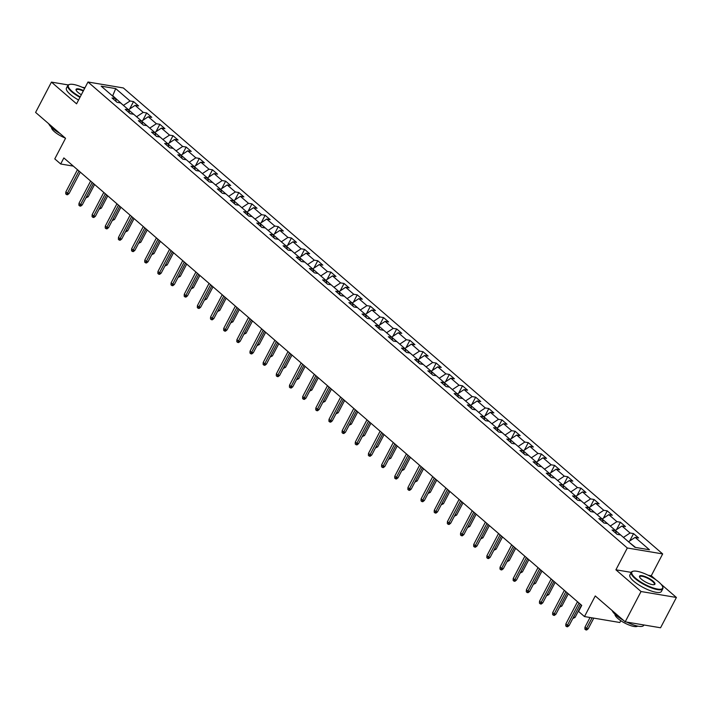 <?xml version="1.0" encoding="UTF-8"?>
<svg xmlns="http://www.w3.org/2000/svg" width="712" height="712" viewBox="0 0 712 712"><rect width="100%" height="100%" fill="white"/><g stroke="black" fill="none" stroke-linecap="round" stroke-linejoin="round"><path stroke-width="1.07" d="M662.667 553.927L123.345 87.95L87.985 82.005L627.317 547.991L662.667 553.927L651.266 575.75L648.098 575.216M631.224 572.377L615.907 569.805L641.04 591.521L676.4 597.466L660.914 584.08M656.268 580.066L651.266 575.75M676.4 597.466L660.558 627.77L625.198 621.825L595.259 595.953L584.481 616.565L619.841 622.502L620.784 620.695M68.29 84.942L51.442 82.111L35.6 112.416L65.54 138.288L54.771 158.892L60.68 163.991L73.318 166.119M84.986 87.745L82.272 87.291M641.04 591.521L625.198 621.825M116.234 101.594L115.522 98.55L112.033 97.962L117.097 102.341L120.586 102.928L128.685 109.924L125.196 109.337L130.251 113.706L133.74 114.294L141.839 121.289L138.35 120.702L143.415 125.081L146.903 125.659L155.002 132.663L151.514 132.076L156.569 136.446L160.058 137.033L168.157 144.029L164.668 143.441L169.732 147.811L173.221 148.399L181.32 155.394L177.831 154.807L182.886 159.185L186.375 159.773L194.474 166.768L190.985 166.181L196.049 170.551L199.538 171.138L207.637 178.133L204.148 177.546L209.203 181.925L212.692 182.503L220.791 189.508L217.302 188.92L222.367 193.29L225.855 193.878L233.945 200.873L230.465 200.286L235.521 204.655L239.01 205.243L247.108 212.238L243.62 211.66L248.684 216.03L252.173 216.617L260.263 223.613L256.783 223.025L261.838 227.395L265.327 227.982L273.426 234.978L269.937 234.39L275.001 238.769L278.49 239.348L286.58 246.352L283.1 245.765L288.155 250.135L291.644 250.722L299.743 257.717L296.254 257.13L301.318 261.5L304.807 262.087L312.897 269.083L309.409 268.504L314.473 272.874L317.961 273.461L326.06 280.457L322.572 279.869L327.636 284.239L331.125 284.827L339.215 291.822L335.726 291.235L340.79 295.613L344.279 296.192L352.378 303.196L348.889 302.609L353.953 306.979L357.433 307.566L365.532 314.562L362.043 313.974L367.107 318.344L370.596 318.932L378.695 325.927L375.206 325.348L380.27 329.718L383.75 330.306L391.849 337.301L388.36 336.714L393.425 341.084L396.913 341.671L405.012 348.666L401.524 348.079L406.588 352.458L410.067 353.045L418.167 360.041L414.678 359.453L419.742 363.823L423.231 364.411L431.33 371.406L427.841 370.818L432.896 375.188L436.385 375.776L444.484 382.771L440.995 382.193L446.059 386.563L449.548 387.15L457.647 394.145L454.158 393.558L459.213 397.928L462.702 398.515L470.801 405.511L467.312 404.923L472.376 409.302L475.865 409.889L483.964 416.885L480.475 416.298L485.531 420.667L489.019 421.255L497.118 428.25L493.63 427.663L498.694 432.042L502.183 432.62L510.282 439.615L506.793 439.037L511.848 443.407L515.337 443.994L523.436 450.99L519.947 450.402L525.011 454.772L528.5 455.36L536.599 462.355L533.11 461.768L538.165 466.146L541.654 466.734L549.753 473.729L546.264 473.142L551.328 477.512L554.817 478.099L562.916 485.094L559.427 484.507L564.482 488.886L567.971 489.464L576.07 496.46L572.582 495.881L577.646 500.251L581.134 500.839L589.233 507.834L585.745 507.247L590.8 511.617L594.289 512.204L602.388 519.199L598.899 518.612L603.963 522.991L607.452 523.578L615.542 530.573L612.062 529.986L617.117 534.356L620.606 534.943L634.944 547.332L649.469 549.771L635.131 537.382L638.62 537.969L633.555 533.599L629.702 540.978M115.522 98.55L101.184 86.161L115.709 88.599L130.047 100.988L133.536 101.576L129.673 108.963M633.555 533.599L630.067 533.012L621.976 526.017L625.465 526.604L620.401 522.225L616.912 521.638L608.813 514.643L612.302 515.23L607.238 510.86L603.749 510.273L595.659 503.277L599.148 503.865L594.084 499.486L590.595 498.907L582.496 491.912L585.985 492.49L580.921 488.121L577.441 487.533L569.342 480.538L572.831 481.125L567.767 476.755L564.278 476.168L556.179 469.172L559.668 469.76L554.603 465.381L551.124 464.794L543.025 457.798L546.513 458.386L541.449 454.016L537.961 453.428L529.861 446.433L533.35 447.02L528.286 442.642L524.806 442.063L516.707 435.068L520.196 435.646L515.132 431.276L511.643 430.689L503.544 423.693L507.033 424.281L501.978 419.911L498.489 419.323L490.39 412.328L493.879 412.916L488.815 408.537L485.326 407.949L477.227 400.954L480.716 401.541L475.661 397.171L472.172 396.584L464.073 389.589L467.562 390.176L462.497 385.797L459.009 385.219L450.91 378.214L454.398 378.802L449.343 374.432L445.854 373.845L437.755 366.849L441.244 367.437L436.18 363.067L432.691 362.479L424.592 355.484L428.081 356.071L423.026 351.692L419.537 351.105L411.438 344.11L414.927 344.697L409.863 340.327L406.374 339.74L398.275 332.744L401.764 333.332L396.709 328.953L393.22 328.374L385.121 321.37L388.61 321.957L383.546 317.588L380.057 317L371.958 310.005L375.447 310.592L370.391 306.222L366.903 305.635L358.803 298.639L362.292 299.218L357.228 294.848L353.739 294.261L345.64 287.265L349.129 287.853L344.074 283.483L340.585 282.895L332.486 275.9L335.975 276.487L330.911 272.109L327.422 271.53L319.332 264.526L322.812 265.113L317.757 260.743L314.268 260.156L306.169 253.16L309.658 253.748L304.594 249.378L301.105 248.791L293.015 241.795L296.495 242.374L291.439 238.004L287.951 237.416L279.852 230.421L283.34 231.008L278.276 226.639L274.788 226.051L266.697 219.056L270.177 219.643L265.122 215.264L261.633 214.686L253.534 207.681L257.023 208.269L251.959 203.899L248.47 203.312L240.38 196.316L243.869 196.904L238.805 192.534L235.316 191.946L227.217 184.951L230.706 185.529L225.642 181.16L222.162 180.572L214.063 173.577L217.552 174.164L212.488 169.794L208.999 169.207L200.9 162.211L204.389 162.799L199.324 158.42L195.845 157.833L187.745 150.837L191.234 151.425L186.17 147.055L182.681 146.467L174.582 139.472L178.071 140.059L173.007 135.689L169.527 135.102L161.428 128.107L164.917 128.685L159.853 124.315L156.364 123.728L148.265 116.732L151.754 117.32L146.69 112.95L143.21 112.362L135.111 105.367L138.6 105.954L133.536 101.576M584.481 616.565L578.58 611.457L581.749 605.396L63.849 157.93L60.68 163.991M128.605 109.853L136.704 116.848M129.397 112.968L128.685 109.924M135.111 105.367L128.756 109.568M143.21 112.362L136.846 116.572M141.759 121.227L149.858 128.222M142.551 124.333L141.839 121.289M148.265 116.732L141.91 120.942M156.364 123.728L150.01 127.938M154.922 132.592L163.021 139.588M155.714 135.707L155.002 132.663M161.428 128.107L155.065 132.307M169.527 135.102L163.164 139.303M168.077 143.958L176.175 150.953M168.869 147.072L168.157 144.029M174.582 139.472L168.228 143.682M182.681 146.467L176.327 150.677M181.24 155.332L189.339 162.327M182.032 158.438L181.32 155.394M187.745 150.837L181.382 155.047M195.845 157.833L189.481 162.042M194.394 166.697L202.493 173.692M195.186 169.812L194.474 166.768M200.9 162.211L194.545 166.412M208.999 169.207L202.644 173.416M207.557 178.071L215.656 185.067M208.349 181.177L207.637 178.133M214.063 173.577L207.699 177.786M222.162 180.572L215.798 184.782M220.711 189.436L228.81 196.432M221.503 192.552L220.791 189.508M227.217 184.951L220.862 189.152M235.316 191.946L228.961 196.147M233.874 200.802L241.973 207.797M234.666 203.917L233.945 200.873M240.38 196.316L234.017 200.526M248.47 203.312L242.116 207.521M247.028 212.176L255.127 219.171M247.82 215.282L247.108 212.238M253.534 207.681L247.18 211.891M261.633 214.686L255.279 218.887M260.192 223.541L268.291 230.537M260.984 226.656L260.263 223.613M266.697 219.056L260.334 223.256M274.788 226.051L268.433 230.261M273.346 234.915L281.445 241.911M274.138 238.022L273.426 234.978M279.852 230.421L273.497 234.631M287.951 237.416L281.596 241.626M286.509 246.281L294.608 253.276M287.301 249.396L286.58 246.352M293.015 241.795L286.651 245.996M301.105 248.791L294.75 252.991M299.663 257.646L307.762 264.65M300.455 260.761L299.743 257.717M306.169 253.16L299.814 257.37M314.268 260.156L307.913 264.366M312.826 269.02L320.916 276.016M313.618 272.126L312.897 269.083M319.332 264.526L312.969 268.736M327.422 271.53L321.067 275.731M325.98 280.386L334.079 287.381M326.772 283.501L326.06 280.457M332.486 275.9L326.132 280.101M340.585 282.895L334.231 287.105M339.143 291.76L347.233 298.755M339.935 294.866L339.215 291.822M345.64 287.265L339.286 291.475M353.739 294.261L347.385 298.47M352.298 303.125L360.397 310.12M353.09 306.24L352.378 303.196M358.803 298.639L352.449 302.84M366.903 305.635L360.548 309.836M365.461 314.49L373.551 321.495M366.253 317.605L365.532 314.562M371.958 310.005L365.603 314.214M380.057 317L373.702 321.21M378.615 325.865L386.714 332.86M379.407 328.971L378.695 325.927M385.121 321.37L378.766 325.58M393.22 328.374L386.865 332.575M391.778 337.23L399.868 344.225M392.561 340.345L391.849 337.301M398.275 332.744L391.92 336.945M406.374 339.74L400.019 343.949M404.932 348.604L413.031 355.6M405.724 351.71L405.012 348.666M411.438 344.11L405.083 348.319M419.537 351.105L413.174 355.315M418.095 359.969L426.185 366.965M418.878 363.084L418.167 360.041M424.592 355.484L418.238 359.685M432.691 362.479L426.337 366.68M431.25 371.335L439.349 378.339M432.042 374.45L431.33 371.406M437.755 366.849L431.401 371.059M445.854 373.845L439.491 378.054M444.404 382.709L452.503 389.704M445.196 385.815L444.484 382.771M450.91 378.214L444.555 382.424M459.009 385.219L452.654 389.42M457.567 394.074L465.666 401.07M458.359 397.189L457.647 394.145M464.073 389.589L457.718 393.798M472.172 396.584L465.808 400.794M470.721 405.448L478.82 412.444M471.513 408.555L470.801 405.511M477.227 400.954L470.872 405.164M485.326 407.949L478.971 412.159M483.884 416.814L491.983 423.809M484.676 419.929L483.964 416.885M490.39 412.328L484.035 416.529M498.489 419.323L492.126 423.524M497.038 428.179L505.137 435.183M497.83 431.294L497.118 428.25M503.544 423.693L497.19 427.903M511.643 430.689L505.289 434.899M510.201 439.553L518.3 446.549M510.993 442.668L510.282 439.615M516.707 435.068L510.344 439.268M524.806 442.063L518.443 446.264M523.356 450.918L531.455 457.914M524.148 454.034L523.436 450.99M529.861 446.433L523.507 450.643M537.961 453.428L531.606 457.638M536.519 462.293L544.618 469.288M537.311 465.399L536.599 462.355M543.025 457.798L536.661 462.008M551.124 464.794L544.76 469.003M549.673 473.658L557.772 480.653M550.465 476.773L549.753 473.729M556.179 469.172L549.824 473.373M564.278 476.168L557.923 480.369M562.836 485.032L570.935 492.028M563.628 488.138L562.916 485.094M569.342 480.538L562.978 484.747M577.441 487.533L571.077 491.743M575.99 496.397L584.089 503.393M576.782 499.512L576.07 496.46M582.496 491.912L576.142 496.113M590.595 498.907L584.24 503.108M589.153 507.763L597.252 514.758M589.945 510.878L589.233 507.834M595.659 503.277L589.296 507.487M603.749 510.273L597.395 514.482M602.308 519.137L610.407 526.132M603.1 522.243L602.388 519.199M608.813 514.643L602.459 518.852M616.912 521.638L610.558 525.848M615.471 530.502L623.57 537.498M616.263 533.617L615.542 530.573M621.976 526.017L615.613 530.217M630.067 533.012L623.712 537.213M628.625 541.877L635.54 547.43M635.131 537.382L628.776 541.592M615.907 569.805L627.317 547.991M51.442 82.111L76.576 103.827L87.985 82.005M123.541 105.483L112.727 95.728L115.709 88.599M130.047 100.988L123.692 105.198M620.401 522.225L616.539 529.612M607.238 510.86L603.384 518.238M594.084 499.486L590.221 506.873M580.921 488.121L577.067 495.499M567.767 476.755L563.904 484.133M554.603 465.381L550.75 472.768M541.449 454.016L537.587 461.394M528.286 442.642L524.433 450.029M515.132 431.276L511.269 438.654M501.978 419.911L498.115 427.289M488.815 408.537L484.952 415.924M475.661 397.171L471.798 404.55M462.497 385.797L458.644 393.184M449.343 374.432L445.481 381.81M436.18 363.067L432.326 370.445M423.026 351.692L419.163 359.079M409.863 340.327L406.009 347.705M396.709 328.953L392.846 336.34M383.546 317.588L379.692 324.966M370.391 306.222L366.529 313.6M357.228 294.848L353.375 302.226M344.074 283.483L340.211 290.861M330.911 272.109L327.057 279.496M317.757 260.743L313.894 268.121M304.594 249.378L300.74 256.756M291.439 238.004L287.577 245.382M278.276 226.639L274.423 234.017M265.122 215.264L261.26 222.651M251.959 203.899L248.105 211.277M238.805 192.534L234.942 199.912M225.642 181.16L221.788 188.538M212.488 169.794L208.625 177.172M199.324 158.42L195.471 165.807M186.17 147.055L182.308 154.433M173.007 135.689L169.153 143.067M159.853 124.315L155.99 131.693M146.69 112.95L142.836 120.328M579.007 603.028L567.384 625.269L569.102 625.563L567.562 626.783L566.601 626.622L567.384 625.269L565.862 623.961L577.494 601.72M569.102 625.563L580.298 604.15M566.601 626.622L565.764 625.893L565.862 623.961M588.21 628.767L586.67 629.995L585.718 629.835L584.872 629.105L584.979 627.174L586.492 628.482L588.21 628.767L593.781 618.123M585.718 629.835L592.064 617.838M584.979 627.174L590.034 617.491M635.576 578.206A17.364 4.806 27.6 0 0 653.794 588.139A17.364 4.806 27.6 0 0 662.614 586.644A17.364 4.806 27.6 0 0 658.894 582.122A17.364 4.806 27.6 0 0 633.137 571.238A17.364 4.806 27.6 0 0 635.576 578.206M662.694 586.902A17.791 4.931 -152.4 0 1 662.801 587.169A17.791 4.931 -152.4 0 1 662.81 588.771A17.791 4.931 -152.4 0 1 651.596 587.952A17.791 4.931 -152.4 0 1 635.095 578.527A17.791 4.931 -152.4 0 1 631.277 572.288A17.791 4.931 -152.4 0 1 632.603 571.38A17.791 4.931 -152.4 0 1 632.879 571.318M641.405 579.185A8.686 2.403 -152.4 0 1 639.545 576.925A8.686 2.403 -152.4 0 1 643.951 576.177A8.686 2.403 -152.4 0 1 653.064 581.143A8.686 2.403 -152.4 0 1 654.284 584.632A8.686 2.403 -152.4 0 1 641.405 579.185M653.981 584.694A8.259 2.287 27.6 0 0 654.355 584.356A8.259 2.287 27.6 0 0 652.584 581.464A8.259 2.287 27.6 0 0 644.93 577.085A8.259 2.287 27.6 0 0 639.723 576.702A8.259 2.287 27.6 0 0 639.661 577.201M643.888 624.967L643.675 625.376A17.791 4.931 -152.4 0 1 626.774 622.092M623.445 620.312A17.791 4.931 -152.4 0 1 615.96 615.132A17.791 4.931 -152.4 0 1 612.169 610.567M637.632 626.097A12.807 3.551 -152.4 0 1 629.283 625.1A12.807 3.551 -152.4 0 1 617.847 618.479A12.807 3.551 -152.4 0 1 614.999 614.26M662.81 588.771L661.412 591.441A17.791 4.931 -152.4 0 1 650.198 590.622A17.791 4.931 -152.4 0 1 633.707 581.188A17.791 4.931 -152.4 0 1 629.88 574.958L631.277 572.288M84.648 88.395A17.364 4.806 27.6 0 0 69.687 84.416A17.364 4.806 27.6 0 0 72.117 91.385A17.364 4.806 27.6 0 0 80.207 96.885M79.966 97.348A17.791 4.931 -152.4 0 1 71.645 91.706A17.791 4.931 -152.4 0 1 67.818 85.467A17.791 4.931 -152.4 0 1 69.144 84.559A17.791 4.931 -152.4 0 1 69.429 84.488M81.328 94.732A8.686 2.403 -152.4 0 1 77.946 92.364A8.686 2.403 -152.4 0 1 76.086 90.104A8.686 2.403 -152.4 0 1 83.526 90.54M83.277 91.011A8.259 2.287 27.6 0 0 76.273 89.881A8.259 2.287 27.6 0 0 76.211 90.379M59.995 133.491A17.791 4.931 -152.4 0 1 52.51 128.311A17.791 4.931 -152.4 0 1 48.719 123.746M65.299 138.075A12.807 3.551 -152.4 0 1 54.397 131.658A12.807 3.551 -152.4 0 1 51.549 127.439M78.569 100.018A17.791 4.931 -152.4 0 1 70.248 94.367A17.791 4.931 -152.4 0 1 66.43 88.128L67.818 85.467M565.853 591.663L554.221 613.904L555.947 614.189L554.399 615.408L553.447 615.248L554.221 613.904L552.708 612.587L564.331 590.355M555.947 614.189L567.144 592.776M553.447 615.248L552.601 614.518L552.708 612.587M552.69 580.298L541.067 602.53L542.784 602.824L541.245 604.043L540.283 603.883L541.067 602.53L539.545 601.222L551.177 578.981M542.784 602.824L553.981 581.41M540.283 603.883L539.447 603.153L539.545 601.222M573.507 617.144L575.056 617.402L581.464 605.147M575.056 617.402L572.795 618.506M560.344 605.77L561.893 606.037L568.301 593.781M561.893 606.037L559.632 607.131M539.536 568.924L527.904 591.165L529.63 591.458L528.082 592.678L527.129 592.518L527.904 591.165L526.391 589.856L538.014 567.615M529.63 591.458L540.826 570.036M527.129 592.518L526.284 591.788L526.391 589.856M526.373 557.558L514.749 579.799L516.467 580.084L514.927 581.303L513.966 581.143L514.749 579.799L513.227 578.482L524.86 556.241M516.467 580.084L527.663 558.671M513.966 581.143L513.13 580.413L513.227 578.482M513.218 546.184L501.586 568.425L503.313 568.719L501.764 569.938L500.812 569.778L501.586 568.425L500.073 567.117L511.697 544.876M503.313 568.719L514.509 547.306M500.812 569.778L499.966 569.048L500.073 567.117M547.19 594.404L548.738 594.662L555.146 582.416M548.738 594.662L546.478 595.766M534.027 583.039L535.584 583.297L541.983 571.042M535.584 583.297L533.315 584.392M520.873 571.665L522.421 571.923L528.829 559.677M522.421 571.923L520.161 573.027M500.055 534.819L488.432 557.06L490.15 557.345L488.61 558.564L487.649 558.404L488.432 557.06L486.91 555.743L498.542 533.511M490.15 557.345L501.346 535.931M487.649 558.404L486.812 557.674L486.91 555.743M507.709 560.299L509.267 560.558L515.666 548.302M509.267 560.558L506.997 561.661M486.901 523.453L475.269 545.686L476.996 545.979L475.447 547.199L474.495 547.038L475.269 545.686L473.756 544.377L485.379 522.136M476.996 545.979L488.192 524.566M474.495 547.038L473.649 546.309L473.756 544.377M494.555 548.925L496.104 549.192L502.512 536.937M496.104 549.192L493.843 550.287M473.738 512.079L462.115 534.32L463.832 534.614L462.293 535.833L461.332 535.673L462.115 534.32L460.593 533.012L472.225 510.771M463.832 534.614L475.029 513.192M461.332 535.673L460.495 534.943L460.593 533.012M481.392 537.56L482.95 537.818L489.349 525.572M482.95 537.818L480.68 538.922M460.584 500.714L448.961 522.955L450.678 523.24L449.13 524.459L448.177 524.299L448.961 522.955L447.439 521.638L459.062 499.397M450.678 523.24L461.874 501.827M448.177 524.299L447.332 523.569L447.439 521.638M468.238 526.195L469.787 526.453L476.194 514.197M469.787 526.453L467.526 527.548M447.421 489.34L435.797 511.581L437.515 511.875L435.975 513.094L435.023 512.934L435.797 511.581L434.276 510.273L445.908 488.032M437.515 511.875L448.711 490.461M435.023 512.934L434.178 512.204L434.276 510.273M455.075 514.821L456.632 515.079L463.031 502.832M456.632 515.079L454.363 516.182M434.267 477.974L422.643 500.216L424.361 500.5L422.812 501.72L421.86 501.559L422.643 500.216L421.121 498.898L432.745 476.666M424.361 500.5L435.557 479.087M421.86 501.559L421.014 500.83L421.121 498.898M441.921 503.455L443.469 503.713L449.877 491.458M443.469 503.713L441.209 504.817M421.103 466.609L409.48 488.841L411.198 489.135L409.658 490.354L408.706 490.194L409.48 488.841L407.958 487.533L419.591 465.292M411.198 489.135L422.394 467.722M408.706 490.194L407.86 489.464L407.958 487.533M428.757 492.081L430.315 492.348L436.714 480.093M430.315 492.348L428.046 493.443M407.949 455.235L396.326 477.476L398.044 477.761L396.495 478.989L395.543 478.829L396.326 477.476L394.804 476.168L406.427 453.927M398.044 477.761L409.24 456.348M395.543 478.829L394.697 478.099L394.804 476.168M415.603 480.716L417.152 480.974L423.56 468.727M417.152 480.974L414.891 482.077M394.786 443.87L383.163 466.111L384.88 466.396L383.341 467.615L382.388 467.455L383.163 466.111L381.65 464.794L393.273 442.553M384.88 466.396L396.077 444.982M382.388 467.455L381.543 466.725L381.65 464.794M402.44 469.35L403.998 469.608L410.397 457.353M403.998 469.608L401.728 470.703M381.632 432.495L370.009 454.737L371.726 455.03L370.178 456.25L369.225 456.089L370.009 454.737L368.487 453.428L380.11 431.187M371.726 455.03L382.923 433.608M369.225 456.089L368.38 455.36L368.487 453.428M389.286 457.976L390.835 458.234L397.243 445.988M390.835 458.234L388.574 459.338M368.469 421.13L356.846 443.371L358.563 443.656L357.024 444.875L356.071 444.715L356.846 443.371L355.332 442.054L366.956 419.822M358.563 443.656L369.759 422.243M356.071 444.715L355.226 443.985L355.332 442.054M376.123 446.611L377.68 446.869L384.079 434.614M377.68 446.869L375.42 447.973M355.315 409.765L343.691 431.997L345.409 432.291L343.86 433.51L342.908 433.35L343.691 431.997L342.169 430.689L353.793 408.448M345.409 432.291L356.605 410.877M342.908 433.35L342.063 432.62L342.169 430.689M362.969 435.237L364.517 435.504L370.925 423.248M364.517 435.504L362.257 436.598M342.161 398.391L330.528 420.632L332.246 420.917L330.706 422.145L329.754 421.985L330.528 420.632L329.015 419.323L340.639 397.082M332.246 420.917L343.442 399.503M329.754 421.985L328.908 421.255L329.015 419.323M349.806 423.871L351.363 424.13L357.762 411.883M351.363 424.13L349.103 425.233M328.997 387.025L317.374 409.267L319.092 409.551L317.552 410.771L316.591 410.61L317.374 409.267L315.852 407.949L327.476 385.708M319.092 409.551L330.288 388.138M316.591 410.61L315.745 409.881L315.852 407.949M336.651 412.506L338.2 412.764L344.608 400.509M338.2 412.764L335.939 413.859M315.843 375.651L304.211 397.892L305.929 398.186L304.389 399.405L303.437 399.245L304.211 397.892L302.698 396.584L314.321 374.343M305.929 398.186L317.125 376.764M303.437 399.245L302.591 398.515L302.698 396.584M323.488 401.132L325.046 401.39L331.454 389.144M325.046 401.39L322.785 402.494M302.68 364.286L291.057 386.527L292.774 386.812L291.235 388.031L290.273 387.871L291.057 386.527L289.535 385.21L301.158 362.978M292.774 386.812L303.971 365.398M290.273 387.871L289.428 387.141L289.535 385.21M310.334 389.767L311.883 390.025L318.291 377.769M311.883 390.025L309.622 391.119M289.526 352.921L277.894 375.153L279.62 375.447L278.072 376.666L277.119 376.506L277.894 375.153L276.381 373.845L288.004 351.603M279.62 375.447L290.808 354.033M277.119 376.506L276.274 375.776L276.381 373.845M297.18 378.392L298.728 378.659L305.137 366.404M298.728 378.659L296.468 379.754M276.363 341.546L264.739 363.788L266.457 364.072L264.917 365.3L263.956 365.131L264.739 363.788L263.218 362.479L274.85 340.238M266.457 364.072L277.653 342.659M263.956 365.131L263.111 364.411L263.218 362.479M284.017 367.027L285.565 367.285L291.973 355.039M285.565 367.285L283.305 368.389M263.209 330.181L251.576 352.422L253.303 352.707L251.754 353.926L250.802 353.766L251.576 352.422L250.063 351.105L261.687 328.864M253.303 352.707L264.49 331.294M250.802 353.766L249.957 353.036L250.063 351.105M270.863 355.653L272.411 355.92L278.819 343.665M272.411 355.92L270.151 357.015M250.046 318.807L238.422 341.048L240.14 341.342L238.6 342.561L237.639 342.401L238.422 341.048L236.9 339.74L248.532 317.499M240.14 341.342L251.336 319.919M237.639 342.401L236.793 341.671L236.9 339.74M257.7 344.288L259.248 344.546L265.656 332.299M259.248 344.546L256.988 345.649M236.891 307.442L225.259 329.683L226.986 329.968L225.437 331.187L224.485 331.027L225.259 329.683L223.746 328.365L235.369 306.133M226.986 329.968L238.173 308.554M224.485 331.027L223.639 330.297L223.746 328.365M244.545 332.922L246.094 333.18L252.502 320.925M246.094 333.18L243.833 334.275M223.728 296.076L212.105 318.308L213.822 318.602L212.283 319.822L211.322 319.661L212.105 318.308L210.583 317L222.215 294.759M213.822 318.602L225.019 297.189M211.322 319.661L210.485 318.932L210.583 317M231.382 321.548L232.931 321.815L239.339 309.56M232.931 321.815L230.67 322.91M210.574 284.702L198.942 306.943L200.668 307.228L199.12 308.447L198.167 308.287L198.942 306.943L197.429 305.635L209.052 283.394M200.668 307.228L211.865 285.815M198.167 308.287L197.322 307.566L197.429 305.635M218.228 310.183L219.777 310.441L226.185 298.195M219.777 310.441L217.516 311.545M197.411 273.337L185.787 295.578L187.505 295.863L185.965 297.082L185.004 296.922L185.787 295.578L184.266 294.261L195.898 272.02M187.505 295.863L198.701 274.449M185.004 296.922L184.168 296.192L184.266 294.261M205.065 298.809L206.614 299.076L213.022 286.82M206.614 299.076L204.353 300.17M184.257 261.963L172.624 284.204L174.351 284.497L172.802 285.717L171.85 285.557L172.624 284.204L171.111 282.895L182.735 260.654M174.351 284.497L185.547 263.075M171.85 285.557L171.005 284.827L171.111 282.895M191.911 287.443L193.459 287.701L199.867 275.455M193.459 287.701L191.199 288.805M171.094 250.597L159.47 272.838L161.188 273.123L159.648 274.343L158.687 274.182L159.47 272.838L157.948 271.521L169.581 249.289M161.188 273.123L172.384 251.71M158.687 274.182L157.85 273.452L157.948 271.521M178.748 276.078L180.305 276.336L186.704 264.081M180.305 276.336L178.036 277.431M157.939 239.223L146.307 261.464L148.034 261.758L146.485 262.977L145.533 262.817L146.307 261.464L144.794 260.156L156.417 237.915M148.034 261.758L159.23 240.345M145.533 262.817L144.687 262.087L144.794 260.156M165.593 264.704L167.142 264.971L173.55 252.715M167.142 264.971L164.881 266.065M144.776 227.858L133.153 250.099L134.871 250.384L133.331 251.603L132.37 251.443L133.153 250.099L131.631 248.791L143.263 226.55M134.871 250.384L146.067 228.97M132.37 251.443L131.533 250.722L131.631 248.791M152.43 253.338L153.988 253.597L160.387 241.341M153.988 253.597L151.718 254.7M131.622 216.493L119.99 238.734L121.716 239.018L120.168 240.238L119.215 240.078L119.99 238.734L118.477 237.416L130.1 215.175M121.716 239.018L132.913 217.605M119.215 240.078L118.37 239.348L118.477 237.416M139.276 241.964L140.825 242.231L147.233 229.976M140.825 242.231L138.564 243.326M118.459 205.118L106.836 227.359L108.553 227.653L107.014 228.872L106.052 228.712L106.836 227.359L105.314 226.051L116.946 203.81M108.553 227.653L119.75 206.231M106.052 228.712L105.216 227.982L105.314 226.051M126.113 230.599L127.67 230.857L134.07 218.611M127.67 230.857L125.401 231.961M105.305 193.753L93.672 215.994L95.399 216.279L93.851 217.498L92.898 217.338L93.672 215.994L92.159 214.677L103.783 192.436M95.399 216.279L106.595 194.865M92.898 217.338L92.053 216.608L92.159 214.677M112.959 219.234L114.507 219.492L120.915 207.237M114.507 219.492L112.247 220.587M92.142 182.379L80.518 204.62L82.236 204.914L80.696 206.133L79.735 205.973L80.518 204.62L78.996 203.312L90.629 181.07M82.236 204.914L93.432 183.5M79.735 205.973L78.899 205.243L78.996 203.312M99.796 207.86L101.353 208.126L107.752 195.871M101.353 208.126L99.084 209.221M78.987 171.014L67.364 193.255L69.082 193.539L67.533 194.759L66.581 194.599L67.364 193.255L65.842 191.946L77.466 169.705M69.082 193.539L80.278 172.126M66.581 194.599L65.735 193.878L65.842 191.946M86.641 196.494L88.19 196.752L94.598 184.497M88.19 196.752L85.93 197.856M662.614 586.644L662.801 587.169M633.137 571.238L632.603 571.38M69.687 84.416L69.144 84.559"/></g></svg>
